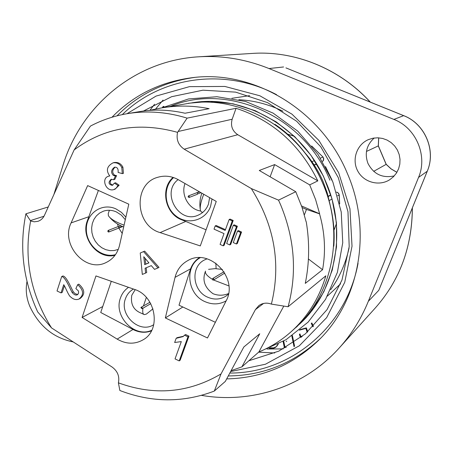 <?xml version="1.0" encoding="UTF-8"?>
<svg xmlns="http://www.w3.org/2000/svg" width="453" height="453" viewBox="0 0 453 453"><rect width="100%" height="100%" fill="white"/><g stroke="black" fill="none" stroke-linecap="round" stroke-linejoin="round"><path stroke-width="0.68" d="M143.471 111.019L171.585 96.704L202.933 90.187L235.634 92.129L267.593 102.65L296.653 121.257L320.792 146.834L338.306 177.695L347.978 211.744L349.195 246.63L341.987 279.994L327.009 309.671L305.424 333.833L278.782 351.143L248.85 360.764M330.022 204.399L327.236 192.927L323.193 181.795C318.702 171.325 312.746 161.812 305.316 153.261M162.916 107.689L163.918 106.398L163.148 106.523L162.197 107.752M278.357 343.991L276.104 346.902L277.887 344.223M276.392 346.624L273.567 347.87L270.073 347.796M306.381 327.881L305.843 328.385L307.162 332.281L307.7 331.772L306.381 327.881L299.994 329.642M302.213 336.494L300.951 336.839L299.948 333.901L299.399 334.41L300.401 337.36L301.505 337.06M313.453 326.296L311.817 322.921L311.285 323.419L312.932 326.823M286.29 347.253L284.999 347.417L283.691 341.086M294.592 346.183L292.395 335.509M201.579 395.384C251.143 403.934 304.178 387.015 339.195 348.012C351.432 334.444 361.137 318.889 368.323 301.336L418.544 177.429C427.909 155.775 416.069 127.865 393.9 119.416L269.014 68.545C245.809 59.247 222.321 55.34 198.544 56.818C134.439 60.543 80.725 106.427 62.905 165.594L53.862 194.586M393.9 119.416L403.64 115.657L285.934 67.888M380.775 285.447L378.793 290.305L368.323 301.336M394.263 175.906C382.394 178.386 373.629 174.224 367.961 163.425C364.416 153.516 366.505 145.039 374.235 137.995M368.47 139.586L373.068 138.182L377.825 137.797L382.575 138.437L387.105 140.073L391.205 142.638L394.688 146.008L397.394 150.039L399.195 154.547L400.016 159.32L399.818 164.139L398.606 168.793L396.449 173.069L393.436 176.766L389.722 179.728C379.025 186.619 363.566 182.293 357.689 170.923C351.602 159.671 356.743 144.507 368.47 139.586M226.687 378.901C262.208 378.113 293.063 365.027 319.257 339.648C359.631 300.09 372.445 230.77 347.258 173.205C321.268 110.028 253.601 69.756 192.701 77.627C160.764 81.659 133.856 94.864 111.965 117.242M26.999 281.455C25.43 289.88 26.393 298.233 29.887 306.505C39.111 326.183 53.562 337.989 73.239 341.936M282.932 111.2C268.742 104.315 254.054 100.487 238.867 99.722M213.25 101.568L210.407 102.168M311.058 310.509L313.295 308.657M330.662 289.733C339.501 277.361 345.633 263.476 349.059 248.08M249.648 95.634L231.828 98.318M221.432 102.146L219.467 102.939M316.086 302.932L317.927 301.885M327.389 296.12L340.565 283.827M396.885 172.361L391.092 168.929L386.143 164.365L373.685 171.353M366.466 151.444L378.289 145.9L378.646 137.837M378.357 145.849L386.216 164.331M269.037 348.215C271.879 348.901 274.235 348.459 276.104 346.902M300.951 336.839L300.401 337.36M299.359 330.175L305.843 328.385M291.811 335.916L294.037 346.715M284.999 347.417L284.427 347.949L283.08 341.437M286.743 341.109L286.171 341.636M325.492 166.528L332.174 180.351M330.656 194.892L328.187 196.274M314.274 165.107L316.641 164.077M320.458 158.103L323.006 157.032L323.193 157.287L323.674 159.705L323.182 160.843L322.468 161.313M311.687 145.991L323.085 157.134M336.488 192.123L338.068 192.853L339.025 194.326L339.15 194.903L337.598 195.792M108.794 230.43L107.803 230.917L107.927 231.63L108.516 232.015L108.85 231.976L108.794 230.43M117.78 226.715L118.324 226.738L118.799 227.808L122.344 226.421M140.877 307.644L142.021 308.72L142.265 308.487L142.016 307.338L141.347 307.196L140.877 307.644M120.872 225.792L118.38 226.76M109.383 210.271L108.233 213.584L108.409 215.736C110.543 218.997 115.77 222.134 124.082 225.141M152.967 308.844L146.359 314.082L144.258 314.614C142.808 314.184 142.378 312.032 142.978 308.17M143.431 305.979L146.347 297.428M118.828 228.074L122.208 233.459M117.514 224.014L118.29 226.721M135.204 289.671L131.772 295.305C130.402 304.263 133.624 310.248 141.449 313.272L143.703 314.348M125.311 219.677L121.347 215.118L116.415 211.93C112.027 210.005 107.689 209.756 103.392 211.189L99.615 213.069L96.41 215.86L93.93 219.411L92.31 223.539L91.631 228.023L91.919 232.632L93.165 237.129L95.294 241.279L98.21 244.869L101.755 247.717L105.742 249.671L109.977 250.628L114.235 250.532L118.29 249.388M133.482 289.054C129.666 291.183 126.993 294.399 125.464 298.691C118.924 315.05 139.66 334.195 153.765 324.637M148.878 262.808L145.747 264.116L145.079 258.306M115.47 254.648C101.534 258.487 86.047 244.807 86.347 229.105C86.206 213.346 102.01 202.366 115.968 208.918L121.393 212.321L125.883 217.123M115.045 255.237C97.848 260.005 80.294 237.893 87.418 220.594L98.392 190.447M151.761 330.248C134.666 338.448 113.261 316.194 120.475 297.938C122.055 293.436 124.745 289.897 128.533 287.327M151.432 330.894C145.407 333.091 139.337 332.655 133.222 329.58L100.725 312.496L111.285 281.296M147.474 261.143L148.929 262.865L144.677 264.643L143.765 256.749L147.474 261.143M144.677 264.643L145.747 264.116M226.664 243.504L229.796 244.914L236.472 226.704L233.323 225.3L226.664 243.504M175.034 358.889L179.195 360.905L187.972 336.817L184.569 335.192L183.023 336.619L176.16 338.323L174.654 342.496L181.313 341.596L175.034 358.889M233.278 242.587L236.421 243.997L240.662 232.491L237.508 231.081L233.278 242.587M220.079 244.422L223.193 245.826L232.287 220.922L229.144 219.524L225.175 230.418L215.181 225.951L214.026 229.139L224.014 233.612L220.079 244.422M77.667 284.688L75.866 288.606L78.312 290.803C78.918 292.576 78.55 293.923 77.208 294.841C75.674 295.481 73.975 294.682 72.112 292.462C69.422 287.361 65.181 276.902 61.716 276.511L57.021 290.968L61.036 292.904L63.709 284.722C64.445 284.971 68.811 296.29 70.589 296.845C73.312 299.433 76.104 300.175 78.964 299.065C84.139 294.892 83.703 290.101 77.667 284.688L78.856 284.133C84.887 289.535 85.317 294.314 80.153 298.476L78.964 299.065M142.168 272.961L142.31 274.427L145.634 273.046L145.079 268.227L151.313 265.634L154.53 269.365L157.972 267.938L143.561 251.619L140.243 253.023L142.168 272.961M117.995 185.56L114.439 183.097L112.27 185.373C108.431 184.348 108.041 182.327 111.104 179.314L113.669 179.699L115.424 175.968L113.409 175.487C110.696 172.616 111.064 169.858 114.507 167.214C117.259 166.993 118.46 168.731 118.097 172.423L122.31 173.641L121.772 167.468C119.796 163.839 116.874 162.299 113.007 162.854C106.874 166.183 105.798 170.549 109.773 175.945L108.822 176.155C100.685 177.989 105.804 192.287 113.884 189.569L116.064 188.238L117.995 185.56L119.133 185.215L115.583 182.752L114.439 183.097M229.796 244.914L230.707 244.422L237.372 226.251L234.229 224.852L233.323 225.3M236.472 226.704L237.372 226.251M179.195 360.905L180.186 360.169L188.958 336.132L185.554 334.507L184.569 335.192M187.972 336.817L188.958 336.132M176.16 338.323L177.163 337.632L183.505 336.256M236.421 243.997L237.321 243.504L241.557 232.021L238.403 230.617L237.508 231.081M240.662 232.491L241.557 232.021M223.193 245.826L224.122 245.333L233.199 220.481L230.056 219.088L229.144 219.524M232.287 220.922L233.199 220.481M225.447 229.665L216.121 225.498L215.181 225.951M72.112 292.462L73.318 291.891C70.628 286.806 66.398 276.364 62.939 275.973L61.716 276.511M77.752 294.461L75.204 293.748L73.318 291.891M61.036 292.904L62.259 292.338L64.411 285.747M226.064 301.024C238.991 278.301 209.603 247.451 187.836 260.571C181.251 264.201 176.993 269.795 175.056 277.349L165.345 317.944L207.491 337.978L226.064 301.024M182.842 307.004L165.345 317.944M199.263 257.723C194.966 260.634 191.97 264.631 190.294 269.716L179.014 305.203L215.368 322.31M71.11 222.893C60.357 244.343 85.34 273.068 105.906 262.627C112.967 259.275 117.514 253.499 119.547 245.299L128.799 204.167L87.65 185.6L71.11 222.893L88.822 216.732M178.465 179.784C171.664 176.041 164.739 175.215 157.689 177.31C132.882 183.844 134.954 225.611 160.13 232.604L200.283 245.928L216.257 201.438L178.465 179.784M117.151 339.116C126.274 344.342 135.045 344.507 143.471 339.603C161.608 329.303 155.617 295.718 134.337 289.354L95.957 275.939L82.095 317.457L117.151 339.116L133.012 329.473M102.74 306.539L82.095 317.457M145.634 273.046L146.71 272.508L146.16 267.774M157.972 267.938L159.02 267.406L144.643 251.121L140.243 253.023M143.561 251.619L144.643 251.121M113.669 179.699L114.819 179.365L116.574 175.639L114.558 175.158C111.965 172.757 112.14 170.079 115.085 167.129M112.842 185.118C109.717 183.952 109.337 181.981 111.704 179.218M115.424 175.968L116.574 175.639M113.409 175.487L114.558 175.158M122.31 173.641L123.437 173.318L122.905 167.157C120.934 163.539 118.018 162.004 114.156 162.553L113.007 162.854M113.884 189.569L115.028 189.212L119.133 185.215M302.089 207.525L306.46 209.422L304.359 214.898M30.64 221.019L34.326 221.811L37.961 221.313C40.878 220.311 43.041 218.318 44.451 215.334L74.133 149.909L90.441 126.087C101.829 120.073 113.997 115.951 126.953 113.731C146.789 110.43 166.846 111.897 187.117 118.137L177.559 132.344C176.075 139.501 178.289 145.113 184.195 149.179L251.29 188.55L278.527 200.147L280.684 204.971C294.722 239.116 297.191 273.046 288.08 306.755L271.381 304.11C266.794 302.457 262.615 302.955 258.856 305.599L255.413 309.62L221.03 373.935L214.303 391.069C183.131 402.915 151.653 402.723 119.858 390.503L118.403 382.842C119.717 376.426 117.621 371.16 112.112 367.049L51.534 327.91L37.684 311.907C23.092 279.994 19.162 247.298 25.895 213.816L30.64 221.019C23.618 258.805 30.589 294.433 51.534 327.91M214.303 391.069L225.362 381.369L243.839 346.981L259.756 333.776L241.868 366.89L231.115 370.662M118.403 382.842C154.394 395.956 188.601 392.989 221.03 373.935M271.381 304.11C281.2 263.912 274.507 225.39 251.29 188.55M177.559 132.344C138.771 121.642 104.298 127.497 74.133 149.909M236.058 108.29C272.587 120.3 299.841 144.496 317.83 180.883L237.757 134.711C232.27 130.928 230.407 125.77 232.168 119.23L236.058 108.29L187.117 118.137M270.118 176.789L274.643 164.592L309.699 184.869L315.616 199.614L319.631 213.788L301.551 205.962M278.527 200.147L295.758 191.704L259.28 170.481L274.643 164.592M295.758 191.704L301.941 207.089L306.109 221.732M308.419 258.997L322.57 269.728L305.282 283.391C309.393 263.295 309.716 242.768 306.251 221.811M306.46 209.422L319.529 213.844C324.88 232.616 325.894 251.245 322.57 269.728M151.829 110.238L152.004 109.864L161.381 107.944C177.491 105.255 193.397 105.498 209.11 108.68L185.039 113.233C169.292 109.705 154.263 109.145 139.937 111.551L126.953 113.731M151.998 109.881L150.22 110.339M48.25 206.964L25.895 213.816M283.805 306.075L258.878 351.964L241.868 366.89M258.878 351.964C270.769 347.077 281.596 340.271 291.353 331.539C307.712 316.704 319.212 298.119 325.866 275.798L288.08 306.755M317.83 180.883L309.699 184.869M161.381 107.944L186.092 103.794C239.122 93.771 300.05 128.029 322.859 183.584C345.158 234.343 332.23 295.798 294.66 328.561L291.353 331.539M203.731 194.263C200.719 202.004 199.648 207.508 200.515 210.77L201.528 212.015L202.814 212.332M178.142 179.603C160.662 192.457 179.02 224.563 198.442 215.045C203.182 212.899 206.511 209.275 208.431 204.173L209.631 197.644M200.605 211.002C188.816 209.388 180.583 194.864 185.022 183.544M212.01 199.009L210.594 206.296C205.673 220.537 187.667 225.396 175.957 215.962C164.031 206.851 162.752 187.061 173.59 177.576M206.081 229.779L181.574 219.75C165.107 213.725 159.994 188.567 173.074 177.412M197.638 193.958L200.973 192.684M199.609 191.902L197.208 192.814L197.661 193.895L197.236 194.343L189.139 197.451L189.575 196.993L188.533 195.872L188.103 196.942L189.139 197.451M208.567 269.342L215.124 268.635L222.378 269.422M228.861 285.9L213.573 280.028M212.27 279.263C207.055 275.968 204.807 273.255 205.52 271.115M205.447 271.302C202.055 280.073 204.575 287.542 213.018 293.708C218.193 295.735 223.363 295.696 228.527 293.578M216.109 268.646L215.855 263.119M207.066 258.822L204.371 260.011C190.311 266.896 192.48 290.877 207.604 297.168C214.15 299.999 220.305 299.626 226.081 296.052L228.403 294.218M226.149 300.854C219.411 304.609 212.338 304.863 204.926 301.619C187.321 294.246 184.212 266.574 200.158 257.729M212.802 280.084L213.856 279.637L213.759 278.901L213.159 278.476L212.638 278.572L212.802 280.084M224.79 273.029L213.527 280.05M260.815 351.149L286.115 339.648L308.131 322.106L325.582 299.297L337.383 272.361L342.745 242.717L341.239 212.021L332.87 182.055L318.097 154.569L297.78 131.16L273.148 113.148L245.668 101.495L216.93 96.727L188.539 98.947L162.01 107.842M296.472 327.123L311.794 310.911L323.889 291.687L332.253 270.084L336.511 246.857L336.449 222.848L332.026 198.952L323.38 176.075L310.832 155.079L294.858 136.761L276.092 121.795L255.249 110.691L233.125 103.816L210.549 101.342L188.323 103.267M192.57 102.723C244.671 93.986 303.64 127.854 325.911 182.038C347.615 231.506 335.605 291.353 299.535 324.138M276.551 94.654C224.127 67.044 160.668 76.987 122.282 114.615M229.835 373.046C289.371 373.408 346.047 327.978 358.057 263.363M283.255 348.906L267.01 349.008M155.589 109.054L163.046 100.079M370.186 102.055C339.41 68.437 294.558 50.51 252.338 53.42L198.544 56.818M154.535 104.247L149.892 110.362M283.578 66.965L269.014 68.545M258.652 352.168L274.705 352.983M412.383 207.819C412.122 246.936 399.761 280.322 375.288 307.983C399.716 280.384 412.066 247.038 412.332 207.938M418.544 177.429L427.247 171.24C436.262 150.464 424.931 123.731 403.64 115.657L403.77 115.708M378.793 290.305L427.292 171.121M194.699 77.423C164.088 81.682 138.188 94.484 116.993 115.843M228.278 375.945C263.561 375.599 294.359 363.017 320.679 338.198M386.143 164.365L378.289 145.9M276.783 346.183L277.366 345.656M316.528 163.884L314.15 164.915M328.261 196.545L330.735 195.158M323.006 157.032L311.907 146.262M294.059 136.223L287.434 134.105M333.912 230.317L336.369 223.81M339.597 203.59L339.15 194.903M331.89 199.077L329.246 200.6M311.941 161.676L314.456 160.622M190.6 268.822L175.056 277.349M185.747 221.46L160.13 232.604M121.772 167.468L122.905 167.157M30.351 220.611L43.992 216.245M255.413 309.62L263.612 303.431M178.103 131.5L232.168 119.23M184.195 149.179L237.757 134.711M202.134 101.551L192.202 102.763M299.274 324.399L306.398 317.372M329.909 180.203C303.793 115.657 227.066 82.265 170.243 106.455M375.288 307.983L339.195 348.012M378.702 137.842L378.363 145.906M252.338 53.42C294.654 50.504 339.552 68.471 370.316 102.106M386.183 164.292L391.126 168.867L396.913 172.316M379.574 288.442L427.287 171.194C436.307 150.413 424.993 123.72 403.708 115.651L286.171 67.984M322.995 161.104L323.748 158.278M338.77 193.493L337.072 192.202M293.969 136.143L287.372 134.054M339.235 194.818L339.676 203.935M336.381 223.935L333.918 230.396M275.045 124.405C312.072 149.524 337.015 196.766 333.804 246.16M126.936 113.737L156.053 96.087L189.439 86.648L224.892 86.449L259.863 95.776L291.93 114.133L318.827 140.356L338.64 172.655L349.959 208.793L352.021 246.2L344.75 282.293L326.67 317.61L299.337 345.798L265.43 364.235L230.628 371.568L265.43 364.235L299.337 345.798L326.67 317.61L344.75 282.293L352.021 246.2L349.959 208.793L338.64 172.655L318.827 140.356L291.93 114.133L259.863 95.776L224.892 86.449L189.439 86.648L156.053 96.087L126.936 113.737M333.804 246.206C337.411 199.467 313.108 149.949 274.914 124.315M108.85 231.976L122.701 226.562M108.233 230.407L117.78 226.71M142.021 308.72L150.758 303.691M141.189 307.259L149.937 302.253M109.892 217.576C113.675 221.891 118.273 225.005 123.68 226.919M108.822 176.155L109.711 175.906M201.874 193.199C200.011 198.323 199.456 203.584 200.203 208.98M188.533 195.872L199.365 191.761M212.638 278.572L224.009 271.732"/></g></svg>
